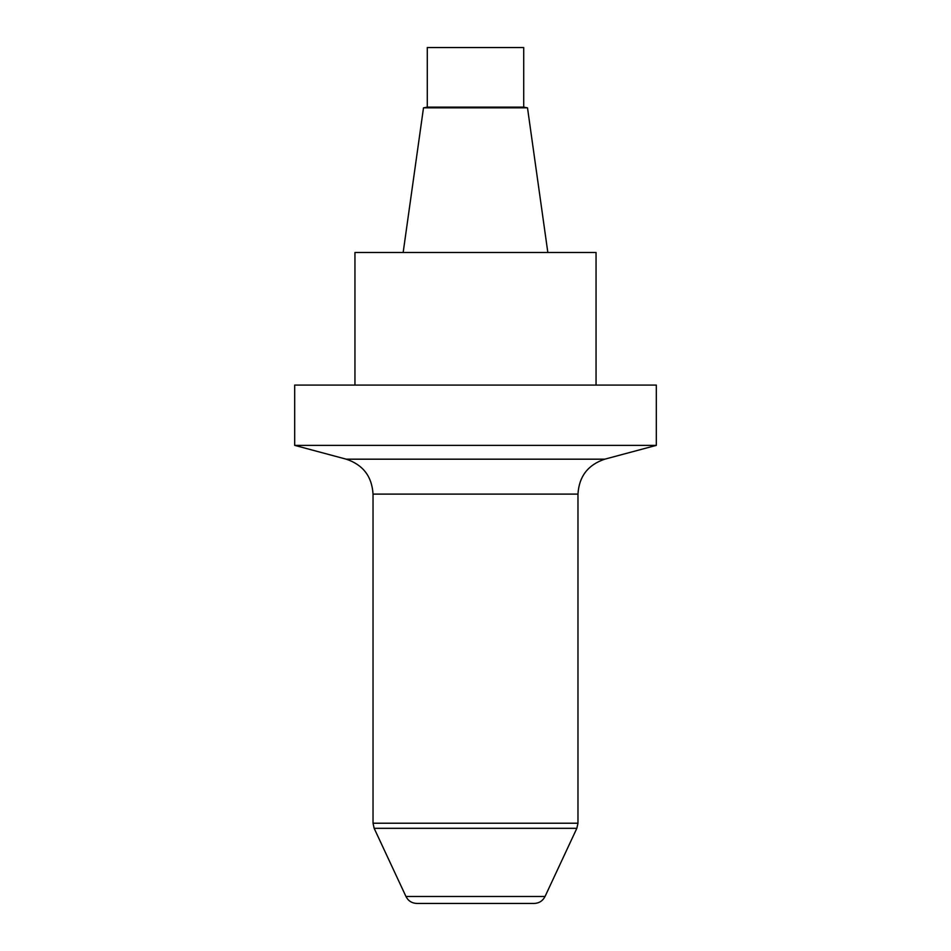 <?xml version="1.0" encoding="UTF-8"?>
<svg xmlns="http://www.w3.org/2000/svg" width="951" height="951" viewBox="0 0 951 951"><rect width="100%" height="100%" fill="white"/><g stroke="black" fill="none" stroke-linecap="round" stroke-linejoin="round"><path stroke-width="1.43" d="M545.042 896.484C542.748 900.93 539.11 903.248 534.117 903.45L416.883 903.45C411.89 903.248 408.252 900.93 405.958 896.484L545.042 896.484L576.841 828.321L374.159 828.321L405.958 896.484M475.5 445.365L656.321 445.365L656.321 385.084L294.679 385.084L294.679 445.365L475.5 445.365M427.284 47.55L523.716 47.55L523.716 107.118L427.284 107.118L427.284 47.55M547.835 252.479L527.496 107.82L423.504 107.82L403.165 252.479M596.051 385.084L596.051 252.479L354.949 252.479L354.949 385.084M373.03 494.104L373.03 823.221L577.97 823.221L577.97 494.104L373.03 494.104C371.96 476.427 363.032 464.789 346.223 459.178L604.777 459.178L346.223 459.178L294.679 445.365M577.97 494.104C579.04 476.427 587.968 464.789 604.777 459.178L656.321 445.365M576.841 828.321L577.97 823.221M373.03 823.221L374.159 828.321M427.284 107.118L423.659 107.82M523.716 107.118L527.341 107.82"/></g></svg>
